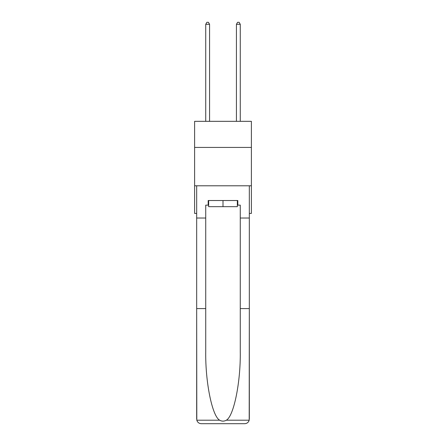 <?xml version="1.0" encoding="UTF-8"?>
<svg xmlns="http://www.w3.org/2000/svg" width="446" height="446" viewBox="0 0 446 446"><rect width="100%" height="100%" fill="white"/><g stroke="black" fill="none" stroke-linecap="round" stroke-linejoin="round"><path stroke-width="0.67" d="M251.393 147.425L251.393 121.329L194.607 121.329L194.607 147.425L251.393 147.425L251.393 213.422L249.325 213.422M251.393 185.792L194.607 185.792L194.607 147.425M194.607 185.792L194.607 213.422L196.675 213.422M237.35 200.527L237.35 206.671L208.65 206.671L208.65 200.527M223 200.527L223 206.671M237.35 205.132L237.813 205.132L237.813 200.527L208.187 200.527L208.187 205.132L205.734 205.132L205.734 308.582L196.675 308.582L196.809 420.199C197.511 422.379 199 423.544 201.28 423.7L212.948 423.7M201.28 423.7L244.72 423.7L201.28 423.7M233.052 423.7L244.72 423.7C247 423.544 248.489 422.379 249.191 420.199L249.325 308.582L249.325 419.095M205.734 308.582L205.734 351.52C205.255 382.021 212.185 416.19 219.655 420.199C221.885 421.437 224.109 421.437 226.345 420.199C233.815 416.19 240.745 382.021 240.266 351.52L240.266 205.132L237.813 205.132M196.675 419.095L196.675 185.792L249.325 185.792L249.325 218.027L240.266 218.027M205.734 218.027L196.675 218.027M249.325 218.027L249.325 308.582L240.266 308.582M208.187 205.132L208.65 205.132M209.57 121.329L209.57 24.296L205.734 24.296L205.734 121.329M205.734 24.296L206.883 22.3L208.421 22.3L209.57 24.296M240.266 121.329L240.266 24.296L236.43 24.296L236.43 121.329M236.43 24.296L237.579 22.3L239.117 22.3L240.266 24.296M196.809 420.199L219.655 420.199M226.345 420.199L249.191 420.199"/></g></svg>
